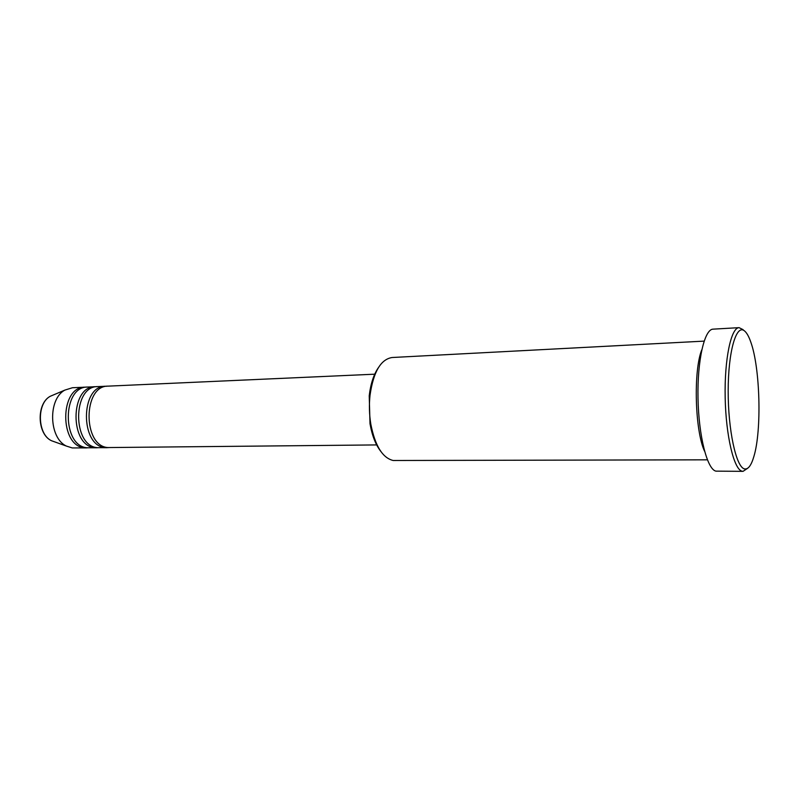 <?xml version="1.0" encoding="UTF-8"?>
<svg xmlns="http://www.w3.org/2000/svg" width="799" height="799" viewBox="0 0 799 799"><rect width="100%" height="100%" fill="white"/><g stroke="black" fill="none" stroke-linecap="round" stroke-linejoin="round"><path stroke-width="1.2" d="M375.111 374.172L108.135 386.137C82.846 385.378 82.627 446.351 107.985 447.56L376.669 444.923M106.836 386.257L105.538 386.257C80.22 385.498 80 446.381 105.378 447.59L108.524 447.62M105.538 386.257L97.798 386.596C72.379 385.857 72.14 446.461 97.628 447.67L107.226 447.69M96.509 386.716L95.231 386.716C69.783 385.977 69.543 446.491 95.051 447.69L98.197 447.72M95.231 386.716L87.57 387.056C62.032 386.336 61.783 446.581 87.381 447.77L96.909 447.79M86.312 387.165L85.034 387.175C59.466 386.456 59.216 446.611 84.844 447.8L87.98 447.83M380.743 451.325C375.66 444.773 372.084 435.555 369.997 423.68L369.228 395.775C370.656 383.8 373.722 374.401 378.446 367.58M704.119 341.123L392.099 357.513C380.783 359.3 373.433 371.855 370.037 395.155C368.988 404.893 369.258 414.591 370.836 424.249C375.101 445.842 382.541 457.927 393.148 460.494L707.385 459.825M744.348 330.786C736.179 324.074 728.169 351.69 728.179 390.941C728.069 430.132 736.139 467.055 744.418 468.873C748.084 469.702 751.25 465.547 753.916 456.389C761.866 430.242 760.149 367.67 750.77 342.002C748.773 336.289 746.636 332.554 744.348 330.786M747.514 468.374L743.04 471.35L742.021 471.2C733.931 469.383 725.891 435.845 725.172 397.522C724.363 359.19 731.065 327.6 739.085 327.66L743.08 329.647M701.782 349.822C693.282 370.556 694.95 431.041 704.578 451.265M739.085 327.66L713.078 329.148C704.468 329.138 697.217 360.409 698.006 398.302C698.686 436.184 707.215 469.343 715.894 471.14L743.04 471.35M85.034 387.175L72.459 387.735L64.939 390.072C47.75 398.931 48.829 438.202 66.477 446.102L72.24 447.929L86.711 447.899M53.893 394.746L50.297 396.264C36.484 403.385 37.333 434.376 51.526 440.738L55.191 442.047M64.939 390.072L50.297 396.264C36.185 403.585 37.034 434.197 51.526 440.738L66.477 446.102M369.997 423.68L370.836 424.249M369.228 395.775L370.037 395.155"/></g></svg>

